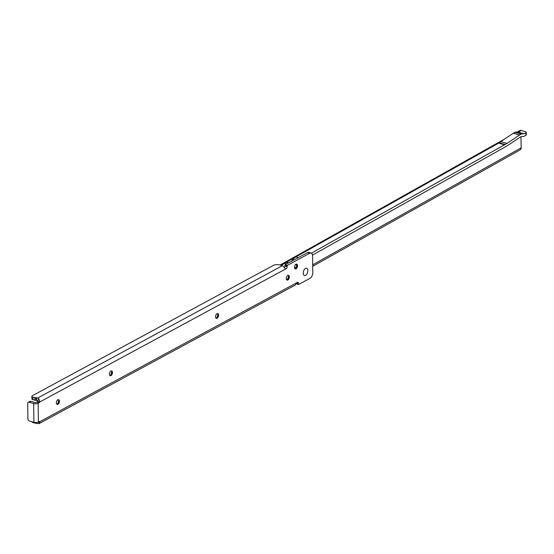 <?xml version="1.0" encoding="UTF-8"?>
<svg xmlns="http://www.w3.org/2000/svg" width="554" height="554" viewBox="0 0 554 554"><rect width="100%" height="100%" fill="white"/><g stroke="black" fill="none" stroke-linecap="round" stroke-linejoin="round"><path stroke-width="0.83" d="M57.242 404.351A4.792 2.673 106.5 0 0 58.606 399.829A4.792 2.673 106.5 0 0 58.606 399.766M58.412 399.607A2.507 1.399 -73.5 0 1 58.953 400.424A2.507 1.399 -73.5 0 1 59.043 401.117A2.507 1.399 -73.5 0 1 57.893 403.991A2.507 1.399 -73.5 0 1 56.993 404.378M110.301 375.66A4.792 2.673 106.5 0 0 111.666 371.138A4.792 2.673 106.5 0 0 111.666 371.069M111.472 370.917A2.507 1.399 -73.5 0 1 112.012 371.734A2.507 1.399 -73.5 0 1 112.102 372.426A2.507 1.399 -73.5 0 1 110.952 375.293A2.507 1.399 -73.5 0 1 110.052 375.681M216.42 318.273A4.792 2.673 106.5 0 0 217.784 313.751A4.792 2.673 106.5 0 0 217.784 313.682M217.59 313.529A2.507 1.399 -73.5 0 1 218.131 314.347A2.507 1.399 -73.5 0 1 218.221 315.039A2.507 1.399 -73.5 0 1 217.071 317.913A2.507 1.399 -73.5 0 1 216.171 318.301M287.166 280.019A4.792 2.673 106.5 0 0 288.53 275.497A4.792 2.673 106.5 0 0 288.53 275.428M288.336 275.276A2.507 1.399 -73.5 0 1 288.876 276.086A2.507 1.399 -73.5 0 1 288.966 276.778A2.507 1.399 -73.5 0 1 287.817 279.652A2.507 1.399 -73.5 0 1 286.917 280.04M295.372 268.856A4.792 2.673 106.5 0 0 296.736 264.334A4.792 2.673 106.5 0 0 296.736 264.265M296.542 264.113A2.507 1.399 -73.5 0 1 297.082 264.923A2.507 1.399 -73.5 0 1 297.173 265.615A2.507 1.399 -73.5 0 1 296.023 268.489A2.507 1.399 -73.5 0 1 295.123 268.877M307.83 270.664A3.788 2.112 -73.5 0 1 305.953 275.123A3.788 2.112 -73.5 0 1 303.377 274.188A3.788 2.112 -73.5 0 1 303.246 273.143A3.788 2.112 -73.5 0 1 304.977 268.808A3.788 2.112 -73.5 0 1 307.83 270.664A3.788 2.112 106.5 0 0 304.977 268.808A3.788 2.112 106.5 0 0 303.246 273.143A3.788 2.112 106.5 0 0 303.377 274.188A3.788 2.112 106.5 0 0 305.953 275.123A3.788 2.112 106.5 0 0 307.83 270.664M59.403 401.228A2.507 1.399 -73.5 0 1 57.173 404.455A2.507 1.399 -73.5 0 1 56.363 402.869A2.507 1.399 -73.5 0 1 58.599 399.642A2.507 1.399 -73.5 0 1 59.403 401.228M112.462 372.53A2.507 1.399 -73.5 0 1 110.232 375.757A2.507 1.399 -73.5 0 1 109.422 374.179A2.507 1.399 -73.5 0 1 111.659 370.945A2.507 1.399 -73.5 0 1 112.462 372.53M218.581 315.15A2.507 1.399 -73.5 0 1 216.344 318.377A2.507 1.399 -73.5 0 1 215.541 316.791A2.507 1.399 -73.5 0 1 217.777 313.564A2.507 1.399 -73.5 0 1 218.581 315.15M289.327 276.889A2.507 1.399 -73.5 0 1 287.09 280.116A2.507 1.399 -73.5 0 1 286.286 278.53A2.507 1.399 -73.5 0 1 288.523 275.303A2.507 1.399 -73.5 0 1 289.327 276.889M297.533 265.726A2.507 1.399 -73.5 0 1 295.303 268.953A2.507 1.399 -73.5 0 1 294.493 267.367A2.507 1.399 -73.5 0 1 296.729 264.14A2.507 1.399 -73.5 0 1 297.533 265.726M38.503 421.982L39.403 423.422L295.247 285.068L297.076 282.575L40.054 421.566A1.828 1.018 -73.5 0 0 39.86 421.462A1.828 1.018 -73.5 0 0 39.32 421.546L38.378 422.051A3.192 1.288 -0.7 0 1 33.905 422.342L29.362 420.992A1.828 1.323 -118.4 0 1 27.887 418.893L27.7 403.444A1.828 1.323 -118.4 0 1 28.282 402.273A1.828 1.323 -118.4 0 1 29.133 402.204L33.669 403.554A3.192 1.288 179.3 0 0 38.15 403.264L39.092 402.751A1.828 1.018 -73.5 0 0 39.812 401.941L285.608 269.022L283.046 266.038A3.192 2.32 -118.4 0 0 282.346 265.719L279.805 264.964A4.564 1.842 -0.7 0 0 273.406 265.38L32.43 395.688A2.735 1.108 -0.7 0 0 31.876 396.373A2.735 1.108 -0.7 0 0 32.949 397.232L37.61 398.063A3.192 2.32 61.6 0 1 38.884 398.832L39.812 401.941L37.637 401.297A1.828 1.018 -73.5 0 1 36.91 402.107L35.331 402.654L30.789 401.311A1.828 1.323 -118.4 0 0 29.944 401.373L28.282 402.273M39.639 421.442L40.054 421.566L39.189 423.519A3.192 2.32 61.6 0 1 37.921 423.533L33.261 422.702A2.735 1.108 179.3 0 1 32.18 421.843L32.18 421.843M31.876 396.373L31.903 398.873A2.735 1.108 -0.7 0 0 32.984 399.739L37.824 400.674L38.884 398.832M297.076 282.575A1.828 1.018 -73.5 0 1 297.865 282.318A1.828 1.018 -73.5 0 1 298.447 283.475L298.71 284.424L310.067 278.281A4.564 2.541 106.5 0 0 312.781 272.61L312.574 255.913A4.564 2.541 106.5 0 0 311.113 253.033L308.931 252.382A4.564 2.541 106.5 0 0 307.581 252.582L285.172 264.701L284.936 266.003A1.828 1.018 -73.5 0 1 284.569 267.485M296.425 283.8L298.474 284.354L296.466 283.731M311.113 253.033A4.564 2.541 106.5 0 0 309.762 253.233L287.353 265.352L287.117 266.654A1.828 1.018 -73.5 0 1 285.608 269.022M284.922 265.075L287.104 265.719M37.824 400.674L37.637 401.297M515.13 132.198L521.307 134.033A2.832 1.579 -73.5 0 1 521.896 133.86L524.063 133.833L517.948 131.997L515.719 132.025A2.832 1.579 -73.5 0 0 515.13 132.198L513.489 133.126A2.832 1.579 -73.5 0 0 513.364 133.195L500.754 141.623L506.986 143.417L505.054 144.497L499.244 142.773L497.935 142.877L504.777 144.913L505.054 144.497M312.511 255.096L507.097 145.875L519.714 137.447L521.376 136.519L523.828 136.485L525.926 135.308A1.828 0.755 178.8 0 0 526.3 134.837L526.245 132.344A1.828 0.755 178.8 0 1 525.878 132.815L525.926 135.308M294.499 267.423A5.021 2.798 106.5 0 0 294.617 267.464A5.021 2.798 106.5 0 0 296.224 267.18M295.344 264.819A2.285 1.274 106.5 0 0 295.4 264.84A2.285 1.274 106.5 0 0 296.674 264.203M311.438 253.171L504.479 144.823M513.364 133.195L519.541 135.031L506.986 143.417M519.541 135.031A2.832 1.579 -73.5 0 1 519.659 134.954L521.307 134.033M524.063 133.833L525.878 132.815M517.145 132.004L519.666 130.592A3.192 2.299 -119.3 0 1 521.169 130.467L525.524 131.762A1.828 0.755 178.8 0 1 526.245 132.344M520.94 136.762L521.176 147.814A3.192 2.299 60.7 0 1 520.199 149.843L312.705 266.308M280.947 265.304L296.023 256.841A13.691 7.631 106.5 0 0 291.681 261.183M288.779 262.755L288.579 262.693A13.691 7.631 106.5 0 0 284.278 263.434L286.37 264.057M281.64 265.505A13.691 7.631 -73.5 0 1 284.278 263.434M30.789 401.311L29.133 402.204M33.905 422.342L33.669 403.554M33.254 422.155L33.261 422.702M35.137 422.564L35.144 423.263M35.477 422.584L35.484 423.298M36.64 422.536L36.647 423.221M36.973 422.487L36.98 423.249M35.207 400.327L35.172 397.827M36.363 400.258L36.335 397.751M34.867 400.3L34.833 397.793M32.984 399.739L32.949 397.232M36.703 400.286L36.675 397.786M37.61 398.063L282.346 265.719M38.378 422.051L38.15 403.264M285.172 264.701L287.353 265.352M307.581 252.582L309.762 253.233M36.91 402.107L39.092 402.751M298.447 283.475L296.833 282.997M284.936 266.003L287.117 266.654M501.176 141.692L499.244 142.773M521.169 130.467L518.253 132.101M498.669 143.098L296.023 256.841L298.398 257.548M286.487 279.541L287.845 278.78M312.685 264.833L521.176 147.814M515.719 132.025L521.896 133.86M513.489 133.126L519.659 134.954M296.425 283.807L298.571 284.444M504.646 139.019L280.109 265.054"/></g></svg>
